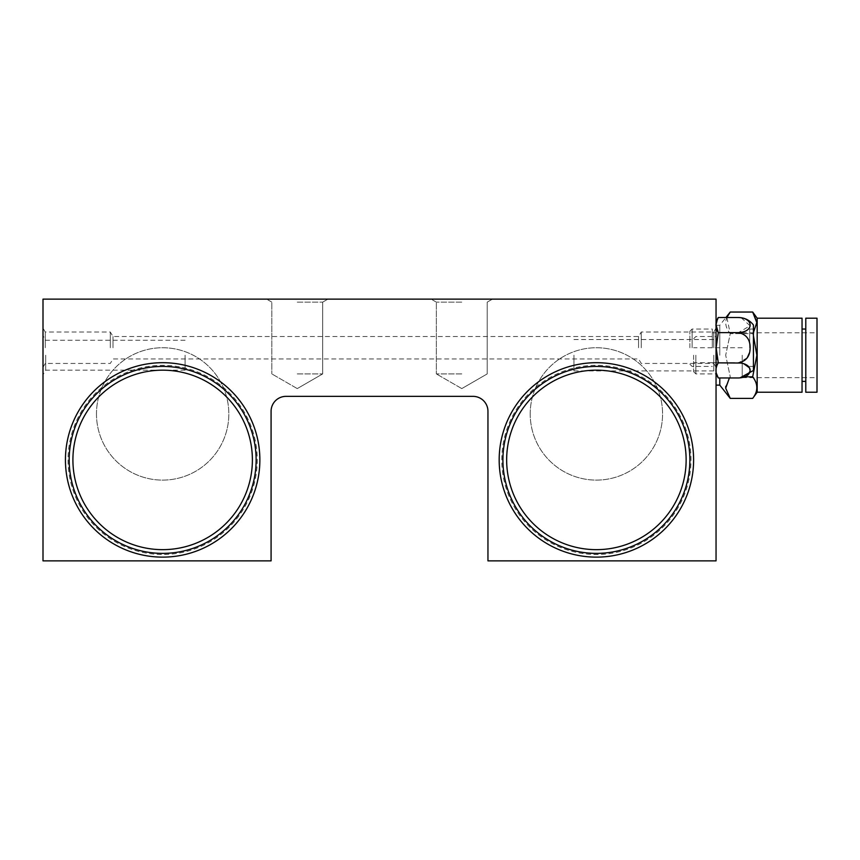 <?xml version="1.0" encoding="UTF-8"?>
<svg xmlns="http://www.w3.org/2000/svg" width="860" height="860" viewBox="0 0 860 860"><rect width="100%" height="100%" fill="white"/><g stroke="black" fill="none" stroke-linecap="round" stroke-linejoin="round"><path stroke-width="0.64" stroke-dasharray="4.3 3.22" d="M716.047 355.212L716.047 385.129L716.047 355.212M713.779 355.212L713.779 370.918L713.779 355.212M573.953 355.212L573.953 370.918L573.953 355.212M43 355.212L43 374.852L43 355.212M45.698 355.212L45.698 370.176L45.698 355.212M185.083 355.212L185.083 370.176L185.083 355.212M716.047 347.741L716.047 322.855L716.047 347.741M713.779 347.741L713.779 332.035L713.779 347.741M641.259 347.741L641.259 332.035L641.259 347.741M638.561 347.741L638.561 336.518L638.561 347.741M43 347.741L43 367.37L43 347.741M45.268 347.741L45.268 332.035L45.268 347.741M110.306 347.741L110.306 332.035L110.306 347.741M113.004 347.741L113.004 336.518L113.004 347.741M501.788 459.917A94.6 94.6 0 0 1 596.388 365.317A94.6 94.6 0 0 1 690.988 459.917A94.6 94.6 0 0 1 596.388 554.517A94.6 94.6 0 0 1 501.788 459.917A94.6 94.6 0 0 1 596.388 365.317A94.6 94.6 0 0 1 690.988 459.917A94.6 94.6 0 0 1 596.388 554.517A94.6 94.6 0 0 1 501.788 459.917M461.788 299.129L431.118 299.129L461.788 299.129M461.788 302.15L436.353 302.15L461.788 302.15M461.788 373.917L436.353 373.917L461.788 373.917M68.047 459.917A94.6 94.6 0 0 0 162.648 554.517A94.6 94.6 0 0 0 257.248 459.917A94.6 94.6 0 0 0 162.648 365.317A94.6 94.6 0 0 0 68.047 459.917A94.6 94.6 0 0 0 162.648 554.517A94.6 94.6 0 0 0 257.248 459.917A94.6 94.6 0 0 0 162.648 365.317A94.6 94.6 0 0 0 68.047 459.917M297.259 299.129L327.918 299.129L297.259 299.129M297.259 302.15L322.683 302.15L297.259 302.15M297.259 373.917L322.683 373.917L297.259 373.917M43 560.87L271.083 560.87L271.083 411.306A14.953 14.953 0 0 1 286.047 396.352L473 396.352A14.953 14.953 0 0 1 487.953 411.306L487.953 560.87L716.047 560.87L716.047 299.129L43 299.129L43 560.87M96.47 413.918A66.188 66.188 0 0 0 162.648 480.106A66.188 66.188 0 0 0 228.835 413.918A66.188 66.188 0 0 0 162.648 347.741A66.188 66.188 0 0 0 96.47 413.918A66.188 66.188 0 0 0 162.648 480.106A66.188 66.188 0 0 0 228.835 413.918A66.188 66.188 0 0 0 162.648 347.741A66.188 66.188 0 0 0 96.47 413.918M530.212 413.918A66.188 66.188 0 0 1 596.388 347.741A66.188 66.188 0 0 1 662.576 413.918A66.188 66.188 0 0 1 596.388 480.106A66.188 66.188 0 0 1 530.212 413.918A66.188 66.188 0 0 1 596.388 347.741A66.188 66.188 0 0 1 662.576 413.918A66.188 66.188 0 0 1 596.388 480.106A66.188 66.188 0 0 1 530.212 413.918M147.297 367.704A93.482 93.482 0 0 1 254.861 444.555A93.482 93.482 0 0 1 178.009 552.12A93.482 93.482 0 0 1 70.445 475.268A93.482 93.482 0 0 1 147.297 367.704A93.482 93.482 0 0 1 254.861 444.555A93.482 93.482 0 0 1 178.009 552.12A93.482 93.482 0 0 1 70.445 475.268A93.482 93.482 0 0 1 147.297 367.704M178.622 555.807A97.212 97.212 0 0 0 258.548 443.943A97.212 97.212 0 0 0 146.684 364.017A97.212 97.212 0 0 0 66.757 475.881A97.212 97.212 0 0 0 178.622 555.807M581.038 367.704A93.482 93.482 0 0 1 688.602 444.555A93.482 93.482 0 0 1 611.75 552.12A93.482 93.482 0 0 1 504.186 475.268A93.482 93.482 0 0 1 581.038 367.704A93.482 93.482 0 0 1 688.602 444.555A93.482 93.482 0 0 1 611.75 552.12A93.482 93.482 0 0 1 504.186 475.268A93.482 93.482 0 0 1 581.038 367.704M612.363 555.807A97.212 97.212 0 0 0 692.289 443.943A97.212 97.212 0 0 0 580.425 364.017A97.212 97.212 0 0 0 500.498 475.881A97.212 97.212 0 0 0 612.363 555.807M753.435 324.994L753.435 370.488M741.094 363.038L743.599 363.597M750.103 370.402L747.286 375.411L739.933 377.906M741.137 317.706L750.049 325.736L738.482 332.627C746.276 334.346 750.146 339.388 750.103 347.741L749.425 352.923M747.265 357.76L738.482 362.856L718.283 362.856C715.187 367.897 715.187 372.939 718.283 377.959M749.694 347.741L749.694 329.047L749.694 347.741M692.117 347.741L692.117 329.047L692.117 347.741M712.306 347.741L712.306 329.047L712.306 347.741M689.87 347.741L689.87 331.283L689.87 347.741M716.154 325.252L718.283 317.512M716.154 347.741L718.283 332.627L738.482 332.627M817 392.235L817 318.2M742.212 355.212L742.212 377.647L742.212 355.212M802.047 392.235L802.047 318.2M805.788 392.235L805.788 318.2M719.788 385.129L719.788 377.959M725.754 386.377L730.247 376.809L725.689 355.212L730.247 376.809L729.377 377.959M730.247 398.395L725.689 387.602M757.176 392.235L757.176 318.2M756.897 322.833L752.683 333.626L756.897 355.212L752.683 376.809C758.208 383.958 758.208 391.149 752.683 398.395M693.611 355.212L693.611 371.671L693.611 355.212M695.847 355.212L695.847 373.917L695.847 355.212M744.953 376.809L752.683 376.809M753.435 335.765L752.683 333.626L730.247 333.626L725.689 355.212L730.247 333.626C724.27 326.435 724.27 319.243 730.247 312.04M726.861 317.512L730.247 333.626L752.683 333.626M719.788 355.212L719.788 325.306L719.788 355.212M805.788 355.212L805.788 329.047L805.788 355.212M802.047 355.212L802.047 329.047L802.047 355.212M573.953 370.918L713.779 370.918L716.047 374.852M185.083 370.176L45.698 370.176L43 374.852M43 367.37L45.268 363.447L110.306 363.447L113.004 358.953L638.561 358.953L641.259 363.447L713.779 363.447L716.047 367.37M436.353 302.15L431.118 299.129L436.353 302.15L436.353 373.917L436.353 302.15M461.788 388.591L436.353 373.917L461.788 388.591L487.212 373.917L487.212 302.15L492.447 299.129L487.212 302.15L487.212 373.917L461.788 388.591M271.835 302.15L266.6 299.129L271.835 302.15L271.835 373.917L271.835 302.15M297.259 388.591L271.835 373.917L297.259 388.591L322.683 373.917L322.683 302.15L327.918 299.129L322.683 302.15L322.683 373.917L297.259 388.591M716.047 328.112L713.779 332.035L641.259 332.035L638.561 336.518L113.004 336.518L110.306 332.035L45.268 332.035L43 328.112M185.083 340.259L45.698 340.259L43 335.583M573.953 339.517L713.779 339.517L716.047 335.583M749.694 329.047L753.435 329.047M689.87 364.188L692.117 366.435L712.306 366.435M712.306 362.694L716.047 362.694M712.306 332.788L716.047 332.788M689.87 331.283L692.117 329.047L712.306 329.047M749.694 366.435L753.435 366.435M742.212 332.788L817 332.788M693.611 371.671L695.847 373.917L716.047 373.917M742.212 347.741L693.611 347.741M742.212 362.694L693.611 362.694M716.047 325.306L719.788 325.306L725.926 317.512M693.611 338.765L695.847 336.518L716.047 336.518M742.212 377.647L817 377.647"/><path stroke-width="1.29" d="M43 560.87L271.083 560.87L271.083 411.306A14.953 14.953 0 0 1 286.047 396.352L473 396.352A14.953 14.953 0 0 1 487.953 411.306L487.953 560.87L716.047 560.87L716.047 299.129L43 299.129L43 560.87M177.397 548.433A89.741 89.741 0 0 0 251.174 445.168A89.741 89.741 0 0 0 147.909 371.391A89.741 89.741 0 0 0 74.132 474.656A89.741 89.741 0 0 0 177.397 548.433M147.297 367.704A93.482 93.482 0 0 1 254.861 444.555A93.482 93.482 0 0 1 178.009 552.12A93.482 93.482 0 0 1 70.445 475.268A93.482 93.482 0 0 1 147.297 367.704M146.684 364.017A97.212 97.212 0 0 1 258.548 443.943A97.212 97.212 0 0 1 178.622 555.807A97.212 97.212 0 0 1 66.757 475.881A97.212 97.212 0 0 1 146.684 364.017M611.137 548.433A89.741 89.741 0 0 0 684.915 445.168A89.741 89.741 0 0 0 581.65 371.391A89.741 89.741 0 0 0 507.873 474.656A89.741 89.741 0 0 0 611.137 548.433M581.038 367.704A93.482 93.482 0 0 1 688.602 444.555A93.482 93.482 0 0 1 611.75 552.12A93.482 93.482 0 0 1 504.186 475.268A93.482 93.482 0 0 1 581.038 367.704M580.425 364.017A97.212 97.212 0 0 1 692.289 443.943A97.212 97.212 0 0 1 612.363 555.807A97.212 97.212 0 0 1 500.498 475.881A97.212 97.212 0 0 1 580.425 364.017M739.933 377.906L753.435 370.488L753.435 324.994C749.619 320.156 744.642 317.662 738.482 317.512L741.137 317.706M718.283 377.959L738.482 377.959C754.005 377.389 754.037 363.436 738.482 362.856C746.276 361.125 750.146 356.094 750.103 347.741C750.135 339.377 746.265 334.336 738.482 332.627C754.005 332.046 754.037 318.103 738.482 317.512L718.283 317.512C715.187 322.543 715.187 327.585 718.283 332.627L716.154 347.741L718.283 362.856C715.187 367.876 715.187 372.917 718.283 377.959L716.047 372.616M718.283 362.856L741.094 363.038M743.599 363.597L749.404 367.779M749.425 367.811L750.103 370.402M749.425 352.923L747.265 357.76M717.004 359.147L716.154 347.741M738.482 332.627L718.283 332.627L716.154 325.252M805.788 355.212L805.788 392.235L817 392.235L817 318.2L805.788 318.2L805.788 355.212M719.788 377.959L719.788 385.129L730.247 398.395L725.7 388.225L729.377 377.959M725.689 387.602L725.754 386.377M757.176 392.235L802.047 392.235L802.047 318.2L757.176 318.2L757.176 392.235L752.683 398.395C758.208 391.236 758.208 384.044 752.683 376.809L756.897 355.212L753.435 335.765M752.683 376.809L744.953 376.809M752.683 398.395L730.247 398.395M753.435 332.562L756.886 322.317L752.683 312.04L730.247 312.04L726.861 317.512M757.176 318.2L752.683 312.04L756.897 322.833M718.283 317.512L716.047 322.855M802.047 381.388L805.788 381.388M716.047 385.129L719.788 385.129M725.926 317.512L730.247 312.04M802.047 329.047L805.788 329.047"/></g></svg>
